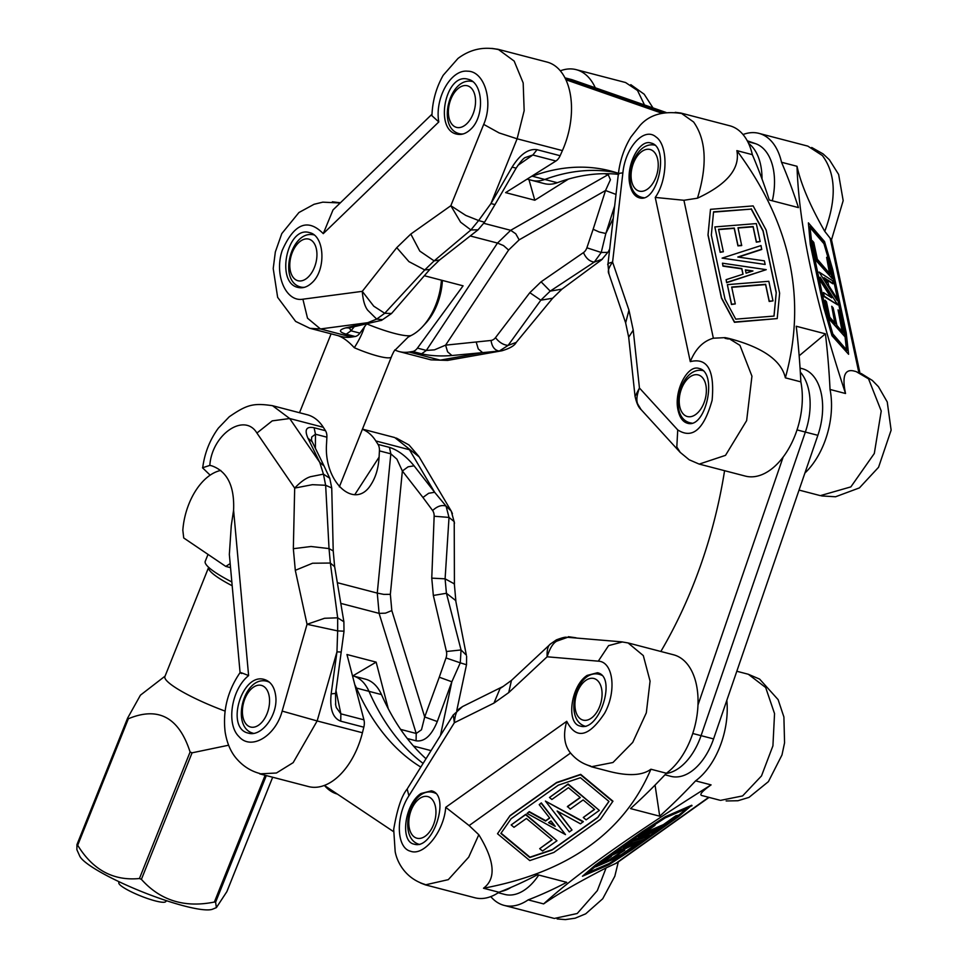 <?xml version="1.0" encoding="UTF-8"?>
<svg xmlns="http://www.w3.org/2000/svg" width="968" height="968" viewBox="0 0 968 968"><rect width="100%" height="100%" fill="white"/><g stroke="black" fill="none" stroke-linecap="round" stroke-linejoin="round"><path stroke-width="1.45" d="M554.301 918.45L577.231 913.502L597.329 890.62L606.113 867.897L616.882 862.911M420.971 793.506C404.745 803.912 399.651 841.676 414.147 844.156C433.119 850.497 451.136 794.595 431.341 790.832L420.971 793.506M587.104 675.422C570.866 685.828 565.784 723.592 580.28 726.073C599.24 732.413 617.269 676.511 597.462 672.748L587.104 675.422M572.282 754.98L570.757 753.322C564.235 745.445 562.904 734.772 566.74 721.305C576.141 739.806 588.774 737.108 604.637 713.21C616.918 691.079 613.18 661.604 598.284 661.168L608.582 645.62L622.497 641.941M425 884.437L424.964 884.425C404.273 878.085 396.699 860.576 395.162 851.513L393.698 829.407C397.146 809.151 401.635 795.696 407.177 789.029L408.907 795.793C395.464 816.205 396.372 847.908 410.48 851.211C423.972 856.535 443.961 831.439 445.728 807.324L469.117 825.571L478.809 834.731L468.718 857.128L448.305 879.646L425.351 884.861L420.511 882.961M548.892 822.413L554.604 825.571M469.056 825.619L570.539 753.043M566.691 882.32A634.56 379.734 104.6 0 1 528.153 899.877L543.641 903.906C575.924 874.443 631.729 834.767 711.081 784.891L695.593 780.861A634.56 379.734 104.6 0 1 659.716 816.193L630.531 808.582A634.56 379.734 -75.4 0 0 666.408 773.25L650.92 769.221C623.731 832.686 567.926 872.362 483.492 888.237L498.968 892.266A634.56 379.734 -75.4 0 0 537.506 874.721L566.691 882.32M720.603 800.355L742.601 795.926L761.501 775.925L772.924 745.844L774.545 713.622L765.676 687.522L748.337 674.273L759.626 679.1L778.115 699.634L783.899 716.998L784.564 742.795L781.987 754.955L768.41 781.636L748.99 797.39L737.943 800.742L726.157 800.96M666.408 773.25A64.529 38.611 -75.4 0 0 697.88 706.955A64.529 38.611 -75.4 0 0 673.559 654.791L628.075 642.933L643.309 655.59L650.072 681.121L646.321 712.823L632.733 742.383L612.962 762.506L591.472 766.729L586.148 764.575M407.153 789.041L453.157 715.098L462.559 706.567L459.643 708.54C456.702 710.355 454.948 715.086 454.355 722.733L453.278 714.916M567.538 637.307L566.341 637.307M621.662 641.845L567.611 637.307L556.685 641.179C552.958 643.224 549.776 648.427 547.126 656.788C546.835 649.77 548.009 645.45 550.635 643.865L550.877 643.647M568.119 637.319L566.619 637.295C565.469 636.896 562.057 637.755 556.406 639.86L550.635 643.865M655.058 785.084L659.716 816.193M726.823 700.336A64.529 38.611 104.6 0 1 695.593 780.861M528.153 899.877A64.529 38.611 104.6 0 1 504.086 905.37A64.529 38.611 104.6 0 1 490.788 896.61M425.351 884.861L474.901 897.772A64.529 38.611 -75.4 0 0 498.968 892.266M497.504 833.738L510.063 815.576L556.576 782.507L580.691 774.376L612.95 801.189L600.366 819.388L553.853 852.457L529.774 860.576L497.504 833.738L509.906 815.927L556.431 782.87L580.534 774.727L612.792 801.54M650.92 769.221C642.341 775.55 628.522 776.288 609.441 771.46L591.46 766.777M478.809 834.731C494.793 860.83 496.354 878.666 483.492 888.237M567.381 806.78L580.316 797.584L568.422 787.698L551.869 799.471L549.497 797.487L567.986 784.346L599.349 810.41L586.1 819.835L583.28 817.476L594.582 809.442L583.135 799.931L570.212 809.127L567.526 806.417L580.147 797.45M549.497 797.487L568.143 783.983L599.349 810.41M583.28 817.476L594.413 809.308M511.164 824.954L525.733 814.342L556.951 840.769L542.528 851.017L539.696 848.67L552.123 839.837L526.423 818.468L513.984 827.301L511.164 824.954L525.588 814.693L556.951 840.769M539.696 848.67L551.966 839.704M545.408 801.08L583.305 821.566L580.485 823.816L557.132 811.015L571.991 830L569.317 831.899L545.408 801.08L583.159 821.917M557.87 811.426L571.991 830M527.088 813.41L529.121 811.97L545.565 821.045L549.727 818.093L539.2 804.65L541.173 803.246L565.481 834.61L527.088 813.41L529.266 811.62L545.71 820.695L549.594 817.936M539.2 804.65L541.318 802.895L565.481 834.61M501.061 833.158L529.956 857.164L552.329 849.626L597.873 817.246L608.92 801.395M608.981 801.443L597.728 817.597L552.171 849.977L529.798 857.527L500.855 833.448L511.092 818.759L558.354 785.157L580.425 777.715L608.981 801.443M555.208 826.333L548.541 822.655L550.974 820.925L555.208 826.333M582.458 876.234L595.671 864.86L642.183 831.802L665.222 816.75L691.757 805.243L678.568 816.593L632.056 849.662L608.981 864.726L582.458 876.234L595.937 865.319L642.45 832.262L665.488 817.21L692.023 805.703M719.781 800.197L701.8 795.514C699.138 794.692 702.236 791.146 711.081 784.891M543.641 903.906C557.011 894.468 577.836 882.465 606.113 867.897M602.193 862.96L609.235 859.899L624.481 849.698L611.824 859.354L621.601 855.119L640.114 842.499L621.613 855.651L595.828 866.832L609.078 857.418L611.401 856.402L600.099 864.436L609.501 860.358L624.759 850.17M613.918 857.866L621.335 854.647L637.888 842.886L640.114 842.499M595.744 866.239L608.811 856.958L611.401 856.402M638.251 836.642L652.686 826.394L655.009 825.377L642.57 834.222L663.709 825.051L678.471 815.201L664.036 825.462L638.251 836.642L647.265 829.588M653.763 825.341L655.009 825.377M644.664 832.734L663.443 824.591L675.87 815.746L678.471 815.201M612.018 855.325L634.657 843.576L623.21 847.351L625.885 845.451L644.277 839.438L612.018 855.325L614.426 852.965L631.027 844.774M623.21 847.351L625.618 844.991L644.277 839.438M629.72 842.729L662.511 826.575L642.268 837.901L650.375 835.227L648.415 836.618L629.454 842.269L660.14 827.156M643.72 836.872L650.375 835.227M587.491 872.918L609.162 863.516L620.415 856.172M626.163 852.409L677.552 816.121L687.099 808.389M585.955 874.164L598.151 864.291L643.696 831.911L665.113 817.936L688.913 807.602L677.818 816.593L630.555 850.182L609.429 863.988L585.955 874.164M638.19 839.002L643.877 836.207L638.19 839.002M826.333 281.252L825.934 279.389L824.591 278.518M859.935 372.91L831.548 239.979L824.772 231.364C836.788 198.972 835.977 173.708 822.364 155.546L807.832 146.12L758.912 133.366A64.529 38.611 104.6 0 1 781.527 162.261A634.56 379.734 104.6 0 1 798.455 207.6L769.27 200.001A634.56 379.734 -75.4 0 0 752.342 154.662L736.866 150.621C790.868 223.318 807.034 299.064 785.363 377.835L800.851 381.864A634.56 379.734 -75.4 0 0 796.228 326.24L825.414 333.839A634.56 379.734 104.6 0 1 830.036 389.463L845.524 393.504C815.044 301.145 798.866 225.411 797.015 166.29L781.527 162.261M678.12 410.468C679.754 417.595 682.827 421.83 687.328 423.197C705.975 429.453 718.195 372.051 698.981 368.445C687.171 364.331 673.498 391.883 678.12 410.468M629.986 185.045C631.632 192.16 634.705 196.407 639.195 197.774C657.853 204.018 670.074 146.616 650.859 143.01C639.049 138.908 625.376 166.448 629.986 185.045M681.073 113.099L693.608 122.004C706.241 139.9 707.523 165.31 697.456 198.198L683.916 200.279L655.239 197.424C667.956 179.685 668.307 145.043 655.868 136.863C644.047 126.699 625.34 147.378 622.872 172.921C619.096 173.151 617.693 173.72 618.673 174.615M680.286 452.479L676.813 446.974L677.733 429.913C692.423 439.339 703.881 429.477 712.109 400.316C714.771 370.32 707.499 357.422 690.293 361.633C695.435 348.952 703.119 341.135 713.355 338.207L725.141 337.638L728.565 338.364M752.293 271.173L745.445 270.181M799.048 490.086L820.356 495.64L850.872 486.88L874.31 453.484L881.231 411.013L868.55 378.851L856.16 371.591L853.474 370.901C844.64 369.062 841.979 376.6 845.524 393.504M675.228 112.348L680.794 113.026L729.727 125.767A64.529 38.611 -75.4 0 1 752.342 154.662M635.056 396.408L639.449 388.011C636.593 395.67 636.109 401.163 637.997 404.479L641.082 409.585L680.068 452.262L689.168 459.764L698.969 464.011M785.363 377.835C781.491 360.846 763.51 347.935 731.409 339.102L728.722 338.401L739.939 345.346L751.942 376.189L746.643 420.608L725.516 455.347L699.247 464.096L745.312 476.087A64.529 38.611 -75.4 0 0 788.315 449.297A64.529 38.611 -75.4 0 0 800.851 381.864M641.07 409.585C638.541 407.504 636.52 403.015 635.02 396.118L628.692 337.251L625.643 322.876L628.958 310.123L612.587 262.122C608.691 267.495 607.481 271.427 608.945 273.92L607.94 264.276L618.346 174.058C619.98 160.349 624.203 147.947 631.027 136.851L639.957 125.513C649.334 114.914 662.959 110.86 680.794 113.377M608.231 265.087C606.863 264.143 608.315 263.163 612.587 262.122L622.872 172.921M743.025 134.528A64.529 38.611 104.6 0 1 758.912 133.366M830.036 389.463A64.529 38.611 104.6 0 1 804.904 473.037M825.414 333.839L799.157 355.788M777.207 318.581L734.458 322.296L721.462 298.156L707.995 235.042L710.488 209.33L753.14 205.906L766.148 230.082L779.627 293.207L777.207 318.581L734.53 322.005L721.535 297.866L708.068 234.752L710.488 209.33M736.866 150.621C740.302 168.493 727.162 184.343 697.456 198.198M727.319 338.086L729.376 338.582M741.754 245.291L738.015 245.582L734.276 228.049L718.558 229.307L723.35 251.765L720.204 252.019L714.844 226.923L756.31 223.596L760.146 241.564L756.407 241.867L753.14 226.536L738.015 227.746L741.682 245.582L737.943 245.872L734.204 228.339L718.619 229.585M723.35 251.765L720.131 252.309L714.844 226.923M760.146 241.564L756.335 242.157L753.068 226.827L738.076 228.024M735.281 303.916L731.469 304.497L727.355 284.64L768.822 281.301L772.996 300.879L769.257 301.181L765.664 284.314L731.675 287.036L735.281 303.916L731.542 304.206L727.355 284.64M772.996 300.879L769.185 301.471L765.591 284.604L731.735 287.314M761.78 249.187L737.81 257.028L764.381 260.84L765.156 264.458L722.104 258.117L761.005 245.569L761.707 249.478L738.366 257.113M765.156 264.458L722.104 258.117M766.245 269.661L726.629 282.704L726.109 279.667L743.049 274.198L741.851 268.547L723.023 265.849L722.455 263.187L766.245 269.661L726.702 282.414L726.109 279.667M742.928 274.234L741.766 268.838L722.951 266.139L722.455 263.187M773.976 316.088L776.203 292.784L763.014 230.977L751.229 209.1L713.537 212.125M751.301 208.81L763.087 230.686L776.275 292.493L774.025 316.076L735.753 319.15L725.032 299.245L711.335 235.103L713.561 211.835L751.229 209.1M752.947 270.955L746.086 273.17L745.384 269.878L752.947 270.955M848.597 354.276L831.972 335.714L823.756 307.522L810.276 244.408L808.401 222.858L824.542 241.601L832.746 269.745L846.226 332.871L848.597 354.276L832.456 335.533L824.252 307.34L810.773 244.226L808.401 222.858M824.772 231.364C810.216 205.978 800.96 184.295 797.015 166.29M834.791 322.985L831.742 306.263L833.158 307.909L836.909 325.442L842.85 332.351L838.058 309.893L839.244 311.272L844.604 336.368L828.923 318.157L825.087 300.177L826.49 301.822L829.77 317.153L835.493 323.808L831.742 306.263M842.148 331.528L838.058 309.893M844.604 336.368L828.426 318.339L825.087 300.177M832.214 278.566L816.036 260.525L812.346 240.766L813.761 242.411L817.367 259.279L830.217 274.21L826.624 257.343L828.027 258.988L832.214 278.566L816.532 260.344L812.346 240.766M829.515 273.399L826.624 257.343M837.719 304.872L823.744 296.365L823.453 292.554L831.754 297.817L820.925 280.853L820.15 277.223L837.719 304.872L824.228 296.184L823.453 292.554M830.738 297.176L820.428 281.035L820.15 277.223M833.351 283.624L827.471 279.837L828.681 285.487L836.352 297.503L836.921 300.177L819.049 272.032L832.758 280.877L832.855 283.805L827.592 280.418M836.921 300.177L819.049 272.032M846.492 349.787L844.411 331.056L830.725 266.914L823.95 243.706L810.059 227.565M832.795 333.887L825.365 308.368L812.164 246.562L809.962 226.706L824.446 243.525L831.21 266.732L844.907 330.874L847.073 350.476L832.795 333.887M824.046 277.671L826.43 279.207L827.132 282.499L824.046 277.671M470.545 129.434C485.041 116.632 483.31 82.111 468.028 79.267C445.8 72.08 433.858 129.555 456.642 134.092C461.409 135.218 466.044 133.657 470.545 129.434M311.95 282.777C326.446 269.975 324.716 235.454 309.433 232.61C287.193 225.423 275.251 282.898 298.035 287.435C302.803 288.549 307.449 287 311.95 282.777M431.994 114.224L333.004 209.935L323.264 233.639C307.788 217.982 294.115 223.572 282.22 250.409C273.968 274.706 285.838 302.306 302.899 299.197L307.509 318.194L320.456 328.951L310.087 328.346L341.716 336.598A64.529 38.611 -75.4 0 0 351.565 337.058L355.147 336.501A10.757 6.437 -75.4 0 0 359.902 333.125L366.775 323.748M491.841 48.4L498.205 49.332L514.165 61.081L523.18 82.933L524.16 110.691L517.118 138.799L499.125 132.931L483.697 124.388C493.716 101.483 484.484 71.063 467.58 71.196C450.846 69.248 434.584 98.216 438.794 121.944L431.607 115.41L431.922 114.345M645.136 106.274L637.513 90.484L625.558 82.522L576.214 69.66A64.529 38.611 104.6 0 1 595.284 87.785M601.757 259.69L608.412 251.595L607.662 252.37L601.237 252.479L594.279 262.086C589.609 261.481 586.003 258.323 583.462 252.6L541.088 281.797L550.211 291.114L540.822 300.189L529.823 292.687L495.495 337.651A10.769 7.792 89.1 0 1 491.042 340.458L445.595 345.152L447.591 351.82L451.947 355.522L482.621 352.63L478.252 348.916L476.256 342.261M602.411 259.134L594.279 262.086L550.211 291.114L561.96 289.142L601.527 259.872M609.707 248.945L608.461 251.486M502.223 350.719L501.896 350.779C509.846 348.432 514.625 345.636 516.234 342.382L508.103 345.419L499.306 351.033L482.621 352.63L440.222 360.144L447.555 360.399L431.05 359.866L440.222 360.144L409.113 352.037A64.529 38.611 104.6 0 1 399.252 351.59A64.529 38.611 104.6 0 1 394.799 349.92M501.896 350.779L499.306 351.045C494.781 350.428 492.022 346.895 491.042 340.458M495.495 337.651C499.101 342.345 503.299 344.935 508.103 345.419L540.822 300.189L552.643 298.241L516.355 342.236M332.363 201.78L339.841 202.76M424.371 275.735L463.079 285.826L417.438 348.105A10.757 6.437 104.6 0 1 412.683 351.493L421.588 353.816L426.344 350.428L434.475 349.847L445.595 345.152L508.611 250.047L503.541 245.606L497.491 243.065L510.68 230.311L515.762 233.796L519.163 239.846L605.532 190.514L610.421 179.721L608.182 174.627L609.344 173.732M391.532 313.499L429.768 269.491L439.496 260.065L478.071 229.815L470.908 229.948L478.628 220.535L465.789 215.416L450.834 205.724L410.807 234.05L396.747 247.651L362.274 291.344L373.757 306.19L384.732 313.281L391.544 313.499L382.578 319.658L376.697 319.101L384.732 313.269L424.746 269.951L434.136 260.876L439.436 259.993M410.807 234.05L419.797 251.099L434.136 260.876L470.908 229.948L460.623 222.204L450.834 205.724L483.697 124.388M371.373 322.646L367.731 322.695L376.697 319.101L367.731 310.232C364.803 306.541 362.976 300.249 362.274 291.344L302.899 299.197M429.719 269.431L424.746 269.951L408.919 261.614L396.747 247.651M615.999 194.423L605.532 190.514L593.142 229.259L599.192 231.993L605.835 233.482L601.237 252.479L586.886 247.796A10.769 7.792 89.1 0 1 583.462 252.6M484.544 222.229L478.628 220.547L490.957 203.558L494.975 204.611L484.544 222.229L478.059 229.815M568.458 179.08L534.808 200.231L505.623 192.632L555.91 161.015A10.757 6.437 -75.4 0 0 560.133 155.715L537.046 149.701L532.823 155.001L525.297 157.518C523.688 158.002 520.627 161.547 516.125 168.154L512.108 167.101L490.957 203.558L517.118 138.799L562.408 150.597A64.529 38.611 -75.4 0 0 547.029 62.061L497.721 49.211M351.565 337.058L320.456 328.951L367.731 322.695L345.818 327.874L349.375 327.849L371.276 322.683M349.315 327.668L350.997 330.802L346.229 334.178L355.147 336.501M412.683 351.493L409.113 352.037M560.133 155.715L562.408 150.597M560.327 70.821A64.529 38.611 104.6 0 1 576.214 69.66M528.952 179.6L534.808 200.231M362.395 429.284A64.529 38.611 104.6 0 1 375.838 440.96L378.04 444.409A10.757 6.437 104.6 0 1 379.42 450.87L379.093 457.126C378.464 467.859 375.874 476.825 371.337 484.024C355.353 511.31 323.433 482.379 326.567 443.441L326.881 437.185A10.757 6.437 -75.4 0 0 325.502 430.724L323.3 427.275A64.529 38.611 -75.4 0 0 307.231 414.74L272.565 405.713L289.686 418.527L272.238 420.862L256.919 433.047C244.408 412.138 211.944 434.438 209.814 465.402L211.702 465.802C227.311 471.356 234.619 486.154 233.591 510.209L231.279 525.491L229.343 554.446L240.076 672.615M241.613 673.534C238.188 671.623 240.524 672.312 248.607 675.591C231.412 689.313 225.931 724.233 238.999 736.624C251.075 750.805 275.577 736.104 282.16 711.093L317.153 720.954L293.171 762.639L276.424 773.009L259.726 773.868L308.514 786.573A64.529 38.611 -75.4 0 0 362.431 732.752L363.823 727.198A10.757 6.437 -75.4 0 0 363.944 719.841L346.955 654.513L376.141 662.124L388.265 708.709M275.759 696.464C274.67 687.207 270.883 681.545 264.385 679.5C241.879 672.24 225.048 728.444 248.328 733.115C261.408 737.374 278.058 715.122 275.759 696.464M334.577 566.655L330.342 563.037L329.035 548.59L333.161 550.913M256.919 433.047L294.683 488.09C300.588 481.895 305.876 478.095 310.546 476.692L323.433 474.139L325.647 485.283L312.434 484.678L294.683 488.09L293.34 548.699L295.3 570.321L307.05 624.287L337.663 630.906L337.675 617.814L343.882 621.759L344.003 631.378L335.533 693.923L335.678 705.031L336.319 707.584L340.869 713.84L340.736 721.184L363.823 727.198M282.16 711.093L307.05 624.287L324.57 618.274L337.675 617.814L330.342 563.037L312.579 563.231L295.3 570.321M209.814 465.402L202.493 467.774L210.141 475.143M419.144 456.884L394.738 437.536M454.512 523.168L451.257 511.128L446.054 506.082C441.795 504.679 437.318 506.167 432.623 510.535L422.943 497.467L428.667 493.281L434.644 492.276L446.054 506.082L449.007 517.42L434.148 516.234L431.764 578.138L445.099 578.828L446.417 593.275L433.337 595.453L446.429 651.512L461.046 649.952L460.284 662.838L466.503 664.762L466.624 656.316M407.286 738.524L416.083 740.81L416.216 733.466L421.479 729.763L424.698 716.961L391.822 610.578L385.445 613.168L379.105 613.373L377.266 593.094L383.739 594.376L390.346 594.352L402.361 471.005L396.916 459.183L390.83 453.835L389.451 447.373L378.04 444.409M466.358 655.203L455.674 600.511L446.417 593.275L461.046 649.952L466.358 655.203M455.892 601.346L454.428 584.902L454.222 521.619L449.019 517.42L445.099 578.828L454.161 583.764L454.428 584.95M451.257 511.128L452.419 513.645M324.038 465.947L312.204 441.759L307.933 438.165L319.755 462.353L324.038 465.947L329.773 478.277L331.734 487.957L333.222 550.913L334.638 566.631L343.882 621.759M323.3 427.275L289.686 418.527L319.755 462.353L323.433 474.139L329.773 478.277M293.34 548.699L311.067 546.496L329.035 548.59L325.647 485.283L331.734 487.957M340.966 652.021L336.961 651.851L337.663 630.906L343.132 631.148M446.429 651.512A10.769 8.131 116.4 0 1 446.006 657.938L460.284 662.838L451.85 681.774L439.266 677.213L424.698 716.961L437.282 721.535L451.85 681.774L440.428 735.559M335.497 704.063L335.678 704.982M362.431 732.752L317.153 720.954L336.961 651.851L331.153 693.887L334.674 693.511M375.838 440.96L409.452 449.721L434.644 492.276L414.062 465.814L408.085 466.818L402.361 471.005L422.943 497.467M325.502 430.724L314.092 427.747L315.471 434.209L311.756 436.991L311.454 439.859M376.141 662.124L352.836 675.87M337.36 794.087A64.529 38.611 104.6 0 1 324.413 785.435L393.553 831.633M527.1 179.128L531.795 180.351A53.772 32.186 -75.4 0 0 544.803 179.467A322.659 193.08 104.6 0 1 616.58 172.727A322.659 193.08 -75.4 0 0 544.803 179.467A53.772 32.186 104.6 0 1 531.795 180.351L544.306 183.605A53.772 32.186 -75.4 0 0 557.314 182.722A322.659 193.08 104.6 0 1 618.31 174.337M663.77 112.772L565.264 78.42L663.77 112.772M762.01 178.971A53.772 32.186 -75.4 0 0 748.542 143.349A53.772 32.186 104.6 0 1 762.01 178.971M565.905 79.739L661.773 113.171M618.443 173.345A322.659 193.08 -75.4 0 0 610.372 170.925A322.659 193.08 -75.4 0 0 532.303 176.212A53.772 32.186 104.6 0 1 531.081 176.624M664.955 774.799L670.836 776.336A53.772 32.186 -75.4 0 0 713.573 738.911L817.863 435.322L805.352 432.067A53.772 32.186 -75.4 0 0 800.318 372.135A53.772 32.186 104.6 0 1 805.352 432.067L701.062 735.656L805.352 432.067L797.027 429.901M666.165 773.505A53.772 32.186 -75.4 0 0 701.062 735.656A53.772 32.186 104.6 0 1 666.165 773.505M783.136 457.077L697.976 704.982M660.841 651.476A322.659 193.08 -75.4 0 0 724.572 470.69M501.218 891.407A53.772 32.186 -75.4 0 0 511.104 887.341A53.772 32.186 104.6 0 1 501.218 891.407M354.82 684.763A53.772 32.186 104.6 0 1 356.466 688.066L368.977 691.333A53.772 32.186 -75.4 0 0 352.933 675.894A53.772 32.186 104.6 0 1 368.977 691.333A322.659 193.08 -75.4 0 0 423.113 763.401A322.659 193.08 104.6 0 1 368.977 691.333L381.489 694.588A53.772 32.186 -75.4 0 0 365.444 679.149L352.485 675.773M356.466 688.066A322.659 193.08 -75.4 0 0 420.826 767.08M166.544 900.724L165.637 901.728A25.277 4.199 -158.2 0 1 147.644 898.57A25.277 4.199 -158.2 0 1 122.706 887.003A25.277 4.199 -158.2 0 1 118.798 882.973L118.834 881.618M441.42 280.175A51.788 30.988 104.6 0 1 422.641 326.579L425.618 323.348A45.956 27.503 -75.4 0 0 442.388 280.43M392.113 355.038L394.036 351.154L408.097 337.142L411.182 335.485A43.584 7.236 -158.2 0 1 366.848 323.929A51.788 30.988 -75.4 0 0 367.586 323.554M364.573 326.47C362.77 332.665 359.346 339.756 354.312 347.718C348.407 341.305 342.829 337.227 337.566 335.485M422.641 326.579A51.788 30.988 104.6 0 1 411.182 335.485M220.764 470.448A53.772 32.186 -75.4 0 0 182.831 530.222L183.726 537.966L225.774 566.413L230.541 567.659M230.178 563.582L225.774 566.413M208.023 554.398L205.24 561.331A64.529 10.708 21.8 0 0 231.848 581.986M266.321 775.586L264.869 775.211M216.384 907.621L212.561 909.194A72.6 12.052 -158.2 0 1 142.393 891.891A72.6 12.052 -158.2 0 1 79.691 855.99L76.871 849.662L76.956 844.616L77.694 845.27C92.831 869.954 113.401 881.037 139.428 878.52L141.401 879.343C160.277 900.506 184.598 908.069 214.376 902.043L215.61 902.212L216.384 907.621L226.851 891.661L272.673 777.244L226.899 891.576M228.581 745.227L192.063 752.826L190.091 752.003C178.947 717.361 158.365 706.277 128.357 718.752L127.619 718.099L140.433 695.169L165.08 676.124M77.694 845.27L128.357 718.752L127.619 718.099M232.187 585.761A59.157 9.813 21.8 0 1 208.652 567.308L164.899 676.559A59.157 9.813 21.8 0 0 168.456 682.428A59.157 9.813 21.8 0 0 225.145 711.117M665.972 112.433L572.899 79.981A53.772 32.186 -75.4 0 0 571.41 79.521L564.973 77.851M772.331 200.799A53.772 32.186 -75.4 0 0 755.597 143.688L747.248 140.771M817.863 435.322A53.772 32.186 -75.4 0 0 802.242 368.663L800.064 368.094M498.266 892.738L504.715 894.42A53.772 32.186 -75.4 0 0 538.728 875.036M426.005 758.743A322.659 193.08 104.6 0 1 381.489 694.588M615.394 863.674L708.733 797.317M445.728 807.324L566.74 721.305M408.907 795.793L454.355 722.733L493.97 703.095L508.708 692.616L547.126 656.788L598.284 661.168M493.97 703.095L500.045 688.514L503.251 686.397M503.058 686.506L511.443 680.419L508.708 692.616M601.733 675.301A26.886 16.093 -75.4 0 0 599.446 674.381L601.273 674.853M592.356 717.336A21.514 12.874 -75.4 0 0 597.849 680.855A21.514 12.874 -75.4 0 0 575.294 699.743A21.514 12.874 -75.4 0 0 592.356 717.336M435.612 793.385A26.886 16.093 -75.4 0 0 433.325 792.465L435.152 792.937M424.904 836.437A21.514 12.874 -75.4 0 0 432.672 800.064A21.514 12.874 -75.4 0 0 409.549 815.697A21.514 12.874 -75.4 0 0 424.904 836.437M858.81 372.45L830.169 238.285M690.293 361.633L655.239 197.424M677.733 429.913L639.449 388.011L633.229 330.112L628.958 310.123M713.38 338.304L683.916 200.279M633.229 330.112L628.68 337.215M625.715 323.07L608.993 274.065M655.602 145.357C632.382 139.029 618.83 191.761 642.05 197.399A26.886 16.093 -75.4 0 0 643.793 197.69M648.524 188.324A21.514 12.874 -75.4 0 0 654.005 151.843A21.514 12.874 -75.4 0 0 631.451 170.731A21.514 12.874 -75.4 0 0 648.524 188.324M703.736 370.792C680.504 364.452 666.964 417.196 690.172 422.834A26.886 16.093 -75.4 0 0 691.914 423.113M700.602 409.331A21.514 12.874 -75.4 0 0 698.497 374.991A21.514 12.874 -75.4 0 0 679.258 402.857A21.514 12.874 -75.4 0 0 700.602 409.331M438.794 121.944L323.264 233.639M613.24 218.357L605.835 233.482L614.68 205.869M508.611 250.047L519.163 239.846M541.088 281.797L529.823 292.687M593.142 229.259L586.886 247.796M417.438 348.105L426.344 350.428L497.491 243.065L470.266 235.974M483.855 223.33L510.68 230.311L608.182 174.627L604.54 173.683M345.818 327.874C338.558 329.858 338.691 331.964 346.229 334.178M537.046 149.701C528.48 148.455 520.167 154.263 512.108 167.101M421.588 353.816C430.373 355.849 440.488 356.418 451.947 355.522M359.902 333.125L350.997 330.802L354.312 326.688M517.856 165.395L532.823 155.001L555.91 161.015M248.607 675.591L233.591 510.209M331.153 693.887C329.616 708.987 332.81 718.087 340.736 721.184M446.006 657.938L439.266 677.213M431.764 578.138L433.337 595.453M432.623 510.535A10.769 8.131 116.4 0 1 434.148 516.234M391.822 610.578L390.346 594.352M337.372 582.7L377.266 593.094L390.83 453.835L379.42 450.87M400.631 729.4L416.216 733.466L379.105 613.373L340.845 603.403M416.083 740.81C424.492 741.972 431.559 735.547 437.282 721.535M414.062 465.814C406.197 456.255 397.993 450.108 389.451 447.373M314.092 427.747C306.312 426.222 304.267 429.695 307.933 438.165M413.517 746.062L431.05 750.624M363.944 719.841L340.869 713.84L335.993 690.595M315.386 448.257L315.471 434.209L326.881 437.185M379.093 457.126L354.711 494.757M472.904 81.651C449.684 75.322 436.132 128.054 459.352 133.693A26.886 16.093 -75.4 0 0 463.333 133.899M471.017 118.217A21.514 12.874 -75.4 0 0 466.201 85.559A21.514 12.874 -75.4 0 0 448.668 115.978A21.514 12.874 -75.4 0 0 471.017 118.217M314.31 234.994C291.09 228.654 277.538 281.398 300.758 287.036A26.886 16.093 -75.4 0 0 304.738 287.242M305.888 278.953A21.514 12.874 -75.4 0 0 313.668 242.593A21.514 12.874 -75.4 0 0 290.545 258.226A21.514 12.874 -75.4 0 0 305.888 278.953M253.374 733.308A26.886 16.093 -75.4 0 0 253.531 733.357L253.374 733.308C230.166 727.682 243.706 674.938 266.938 681.278L268.971 681.799M269.866 682.585A26.886 16.093 -75.4 0 0 266.938 681.278M258.517 725.238A21.514 12.874 -75.4 0 0 266.285 688.877A21.514 12.874 -75.4 0 0 243.162 704.51A21.514 12.874 -75.4 0 0 258.517 725.238M532.303 176.212L557.314 182.722M692.749 733.49L713.573 738.911M354.312 347.718A32.271 5.36 21.8 0 0 391.072 357.289M215.61 902.212L266.273 775.695M190.091 752.003L139.428 878.52M141.401 879.343L192.063 752.826M265.026 775.525L214.376 902.043M76.968 844.58L127.558 718.244L76.992 844.544M572.899 79.981L565.01 77.924M747.707 141.63L755.597 143.688M616.894 862.924L709.06 797.402M557.157 918.947L565.409 919.6L575.149 918.196L585.688 913.828L602.713 898.776L614.825 876.221L618.31 861.919M590.674 766.087C582.712 763.921 576.008 759.565 570.576 753.019M628.014 642.933L621.734 641.869M568.385 636.702L576.02 637.791M748.24 674.236L736.817 671.26M511.443 680.419L550.623 643.877M462.559 706.567L503.106 686.457M553.696 918.293L504.086 905.37M599.446 674.381C576.214 668.053 562.674 720.785 585.894 726.423M433.325 792.465C410.093 786.137 396.553 838.869 419.761 844.507M861.157 373.479L872.337 380.448L878.436 386.668L887.245 401.95L891.129 430.143L878.557 467.278L859.415 487.896L835.553 496.765L821.602 495.931M831.5 239.81L843.176 200.642L838.639 174.47L829.37 159.744L823.115 153.912L811.704 147.475M728.396 339.006L725.032 338.316M642.05 197.399L643.478 197.774M690.172 422.834L691.6 423.197M630.797 84.676L644.18 94.211L653.001 107.908M552.619 298.265L561.997 289.117M339.792 202.965L322.804 202.155L314.068 204.284L298.93 212.524L281.785 233.603L275.336 251.946L273.218 268.535L277.647 297.358L295.639 321.424L309.869 328.297M431.946 115.422C432.49 100.938 436.241 87.556 443.199 75.274L457.973 58.455C470.146 49.32 483.54 46.343 498.145 49.513L498.157 49.525M381.791 320.287L371.276 322.671M348.371 328.019L349.375 327.849M430.893 359.83L399.252 351.59M494.987 204.611L516.138 168.154M340.312 202.869L339.115 202.554M447.591 360.411L501.847 350.791M259.823 773.517C251.208 771.193 243.803 766.644 237.632 759.88C231.243 753.104 227.081 743.835 225.145 732.05C222.64 710.609 227.613 690.789 240.088 672.591M202.699 467.798C204.587 453.109 209.814 439.883 218.369 428.122L229.259 416.772C247.191 404.394 253.495 402.966 272.323 405.665M396.336 438.056L408.992 444.953L418.866 456.436M312.204 441.759L311.442 440.029M362.456 429.126L394.436 437.463M451.269 511.14L419.108 456.823M456.751 710.657L466.491 664.762M459.352 133.693L461.663 134.298M300.758 287.036L303.069 287.629M394.036 351.154L391.992 355.329M331.092 333.839L299.511 412.731M392.016 355.304L339.344 486.856"/></g></svg>
